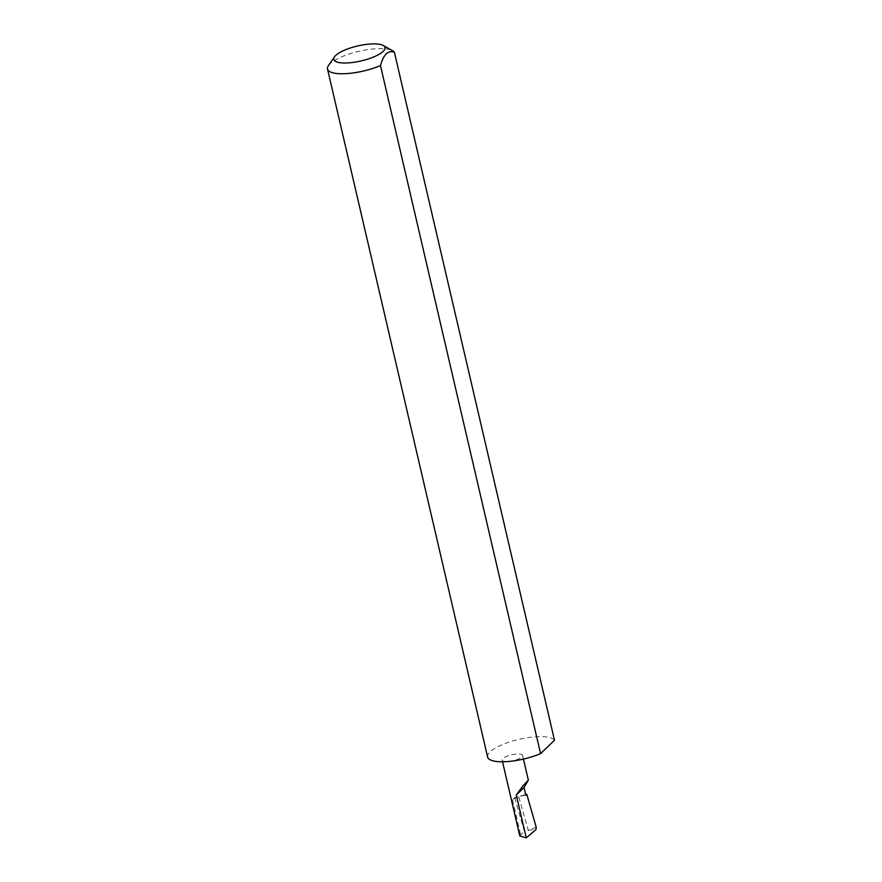 <?xml version="1.0" encoding="UTF-8"?>
<svg xmlns="http://www.w3.org/2000/svg" width="882" height="882" viewBox="0 0 882 882"><rect width="100%" height="100%" fill="white"/><g stroke="black" fill="none" stroke-linecap="round" stroke-linejoin="round"><path stroke-width="0.66" stroke-dasharray="4.41 3.31" d="M508.484 761.497A10.485 3.065 -13.1 0 0 522.585 755.389A10.485 3.065 -13.1 0 0 516.257 754.033A10.485 3.065 -13.1 0 0 502.156 760.141A10.485 3.065 -13.1 0 0 508.484 761.497M328.424 65.632A34.585 10.11 166.9 0 1 374.012 48.885A34.585 10.11 166.9 0 1 392.567 50.704M487.614 757.032A34.585 10.11 166.9 0 1 534.117 736.9A34.585 10.11 166.9 0 1 554.491 740.274M525.848 795.266A10.485 3.065 -13.1 0 0 512.497 799.809L514.713 797.681L525.683 794.561M536.234 827.327L528.296 830.26L518.594 796.358M528.296 830.26L535.969 829.609M514.713 797.681L524.316 831.263L527.899 830.37M519.807 835.971L524.316 831.263M512.497 799.809L520.556 834.471M523.445 759.082L522.585 755.389M502.542 761.783L502.156 760.141"/><path stroke-width="1.32" d="M524.051 787.538L528.34 780.129L522.916 785.895L516.279 794.991L524.051 787.538L525.848 795.266L526.808 794.351L536.234 827.327L535.969 829.609L526.267 837.9L516.279 794.991M349.658 62.787A26.284 7.684 -13.1 0 0 377.441 55.213A26.284 7.684 -13.1 0 0 383.229 45.489A26.284 7.684 -13.1 0 0 369.128 44.1A26.284 7.684 -13.1 0 0 334.487 56.834A26.284 7.684 -13.1 0 0 349.658 62.787M383.229 45.489L392.567 50.704A34.585 10.11 166.9 0 1 394.386 52.247C388.19 50.009 383.56 54.452 380.473 65.588A34.585 10.11 166.9 0 1 348.379 73.471A34.585 10.11 166.9 0 1 327.509 69.017A34.585 10.11 166.9 0 1 328.424 65.632L334.487 56.834M380.473 65.588L540.578 753.614A34.585 10.11 166.9 0 1 508.484 761.497A34.585 10.11 166.9 0 1 487.614 757.032L327.509 69.017M525.683 794.561L526.808 794.351M394.386 52.247L554.491 740.274L540.578 753.614M526.267 837.9L519.807 835.971L502.542 761.783M528.34 780.129L523.445 759.082"/></g></svg>
